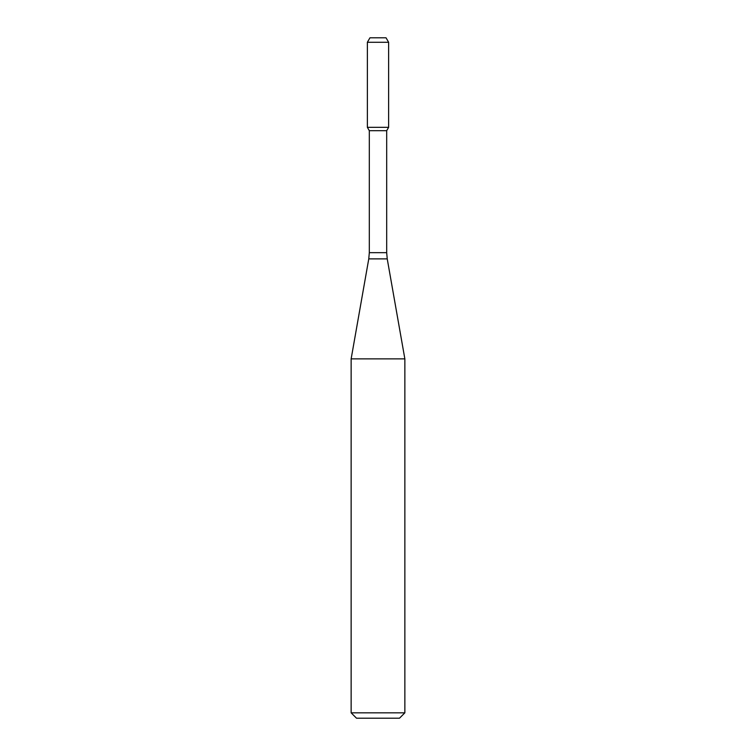 <?xml version="1.0" encoding="UTF-8"?>
<svg xmlns="http://www.w3.org/2000/svg" width="756" height="756" viewBox="0 0 756 756"><rect width="100%" height="100%" fill="white"/><g stroke="black" fill="none" stroke-linecap="round" stroke-linejoin="round"><path stroke-width="1.13" d="M369.315 130.694L386.685 130.694L386.685 252.665L369.315 252.665L369.315 130.694L367.369 127.329L388.631 127.329L388.631 42.279L367.369 42.279L369.958 37.8L386.042 37.8L388.631 42.279M378 358.864L404.857 358.864L387.233 258.883L368.767 258.883L351.143 358.864L378 358.864M404.857 712.832L399.489 718.2L356.511 718.2L351.143 712.832L404.857 712.832L404.857 358.864M367.369 42.279L367.369 127.329L388.631 127.329L386.685 130.694M386.685 252.665L387.233 258.883M369.315 252.665L368.767 258.883M351.143 712.832L351.143 358.864"/></g></svg>
